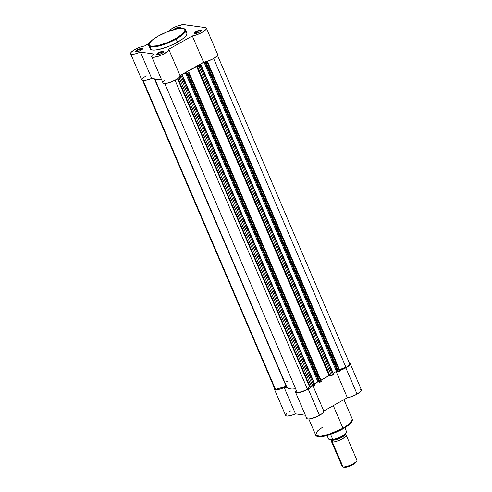 <?xml version="1.0" encoding="UTF-8"?>
<svg xmlns="http://www.w3.org/2000/svg" width="492" height="492" viewBox="0 0 492 492"><rect width="100%" height="100%" fill="white"/><g stroke="black" fill="none" stroke-linecap="round" stroke-linejoin="round"><path stroke-width="0.74" d="M179.057 28.751L180.293 27.527L179.451 27.085L175.626 28.272L174.986 28.61L175.404 29.089A3.358 0.861 -23.2 0 0 174.986 29.335A3.358 0.861 156.8 0 1 175.404 29.089L175.404 29.089A3.358 0.861 156.8 0 1 180.017 27.976A3.358 0.861 -23.2 0 0 175.404 29.089L174.986 28.61A3.862 0.99 156.8 0 1 178.78 27.165A3.862 0.99 156.8 0 1 180.263 27.632A3.862 0.99 156.8 0 1 179.408 28.511M142.409 49.2A3.358 0.861 -23.2 0 0 137.797 50.307L137.379 49.827A3.862 0.99 156.8 0 1 141.173 48.388A3.862 0.99 156.8 0 1 142.655 48.849A3.862 0.99 156.8 0 1 140.878 50.319L142.674 48.542L140.743 48.474L137.379 49.827L135.583 51.605L137.508 51.672L140.878 50.319A3.862 0.99 156.8 0 1 135.81 51.783A3.862 0.99 156.8 0 1 137.379 49.827L137.797 50.307A3.358 0.861 156.8 0 1 142.409 49.194A3.358 0.861 156.8 0 1 142.409 49.2M201.13 30.928A3.358 0.861 -23.2 0 0 196.523 32.035L196.105 31.562A3.862 0.99 156.8 0 1 199.893 30.117A3.862 0.99 156.8 0 1 201.376 30.578A3.862 0.99 156.8 0 1 199.598 32.048L201.412 30.479L200.964 30.049L199.469 30.209L195.527 31.906L194.303 33.333L196.234 33.401L199.598 32.048A3.862 0.99 156.8 0 1 194.531 33.511A3.862 0.99 156.8 0 1 196.105 31.562L196.523 32.035A3.358 0.861 156.8 0 1 201.13 30.922A3.358 0.861 156.8 0 1 201.13 30.928M163.522 52.146A3.358 0.861 -23.2 0 0 158.91 53.253L158.492 52.779A3.862 0.99 156.8 0 1 162.286 51.334A3.862 0.99 156.8 0 1 163.768 51.801A3.862 0.99 156.8 0 1 161.991 53.265L163.805 51.697L163.356 51.266L161.862 51.426L157.92 53.124L156.696 54.55L158.627 54.618L161.991 53.265A3.862 0.99 156.8 0 1 156.923 54.729A3.862 0.99 156.8 0 1 158.492 52.779L158.91 53.253A3.358 0.861 156.8 0 1 163.522 52.146L163.522 52.146M175.773 38.604C171.536 41.242 158.006 47.017 151.272 46.23C144.968 45.196 153.209 38.683 158.153 36.144L166.591 32.115L176.646 28.985L182.649 28.524L184.07 28.93L184.949 30.147L184.285 31.986L183.006 33.481L175.773 38.604L167.335 42.632L157.274 45.762L151.272 46.23L149.39 45.492L149.021 44.052L151.794 40.461L158.153 36.144C162.385 33.505 175.915 27.73 182.649 28.524C188.959 29.551 180.712 36.064 175.773 38.604L176.191 39.083L175.773 38.604M150.312 47.158L150.165 48.843L151.585 49.852L154.47 50.092L158.553 49.544L168.873 46.334L177.526 42.201A19.963 5.129 -23.2 0 0 186.837 33.075L185.502 29.957A19.963 5.129 156.8 0 1 176.191 39.083L182.673 34.686L185.502 29.957C184.488 26.021 169.094 29.871 158.098 36.156C150.583 40.83 147.483 44.003 148.805 45.682L153.098 46.974L161.671 45.282L176.191 39.083A19.963 5.129 156.8 0 1 148.805 45.682L150.14 48.8A19.963 5.129 -23.2 0 0 177.526 42.201L176.191 39.083L177.526 42.201L182.999 38.628L185.687 36.156L186.892 34.089L186.819 33.032L185.392 32.023M168.252 31.826L169.678 30.178L172.532 28.265A9.28 2.386 156.8 0 1 184.217 24.631L205.33 27.583L206.431 28.438L205.89 29.526L202.095 32.367L196.326 34.944L192.323 35.959L168.725 49.274L167.889 51.168L163.19 54.28L157.926 56.42L153.535 57.281L152.422 57.177L151.671 56.537L152.114 55.411L153.682 53.954L140.429 52.103L136.032 53.702L131.622 54.292L130.546 53.425L131.106 52.33L134.925 49.489A9.28 2.386 156.8 0 1 144.654 45.916L149.125 43.394L144.654 45.916L139.937 47.189L134.925 49.489A9.28 2.386 156.8 0 0 130.601 53.726L141.862 80.011A9.28 2.386 -23.2 0 0 151.696 78.388L161.616 79.778L151.696 78.388L140.429 52.103A9.28 2.386 156.8 0 1 130.601 53.726M159.402 54.397L158.91 53.253L159.402 54.397M197.009 33.179L196.523 32.035L197.009 33.179M138.289 51.451L137.797 50.307L138.289 51.451M146.192 75.774L143.024 77.951L141.813 79.71L142.889 80.577L144.753 80.534L151.696 78.388L140.429 52.103L153.682 53.954A9.28 2.386 156.8 0 0 151.714 56.678A9.28 2.386 156.8 0 0 161.179 55.215A9.28 2.386 156.8 0 0 168.768 49.366A9.28 2.386 156.8 0 0 168.725 49.274L192.323 35.959L203.59 62.244L207.593 61.229L213.356 58.653L216.511 56.469L217.55 55.227L217.581 54.323M164.31 80.75L163.104 82.121M162.938 82.822L163.688 83.462L166.327 83.412L172.372 81.531L177.95 78.462L179.58 76.992L179.986 75.559A9.28 2.386 -23.2 0 1 180.035 75.651L168.768 49.366M206.382 28.149L217.642 54.434A9.28 2.386 -23.2 0 1 213.153 58.763A9.28 2.386 -23.2 0 1 203.59 62.244L179.998 75.559L203.59 62.244L192.323 35.959A9.28 2.386 156.8 0 0 201.892 32.478A9.28 2.386 156.8 0 0 206.382 28.149A9.28 2.386 156.8 0 0 205.33 27.583L183.252 24.6L177.397 26.021L172.532 28.265A9.28 2.386 156.8 0 0 168.528 31.353M173.436 29.748A3.862 0.99 156.8 0 1 174.986 28.61L173.295 29.926M136.229 51.844L136.229 51.844A3.358 0.861 156.8 0 1 137.797 50.307A3.358 0.861 -23.2 0 0 136.229 51.844M194.955 33.579A3.358 0.861 156.8 0 1 194.955 33.573A3.358 0.861 156.8 0 1 196.523 32.035A3.358 0.861 -23.2 0 0 194.955 33.579M157.348 54.796A3.358 0.861 156.8 0 1 157.348 54.79A3.358 0.861 156.8 0 1 158.91 53.253A3.358 0.861 -23.2 0 0 157.348 54.796M151.714 56.678L162.981 82.963A9.28 2.386 -23.2 0 0 172.446 81.5A9.28 2.386 -23.2 0 0 180.035 75.651M333.668 374.4L331.399 375.519L332.666 375.125L200.152 65.946L198.885 66.34L331.399 375.519L329.308 375.402L320.932 380.187A27.583 7.085 -23.2 0 0 329.056 375.531L196.542 66.352L197.255 66.106L329.769 375.291L329.136 375.488L196.622 66.303L329.056 375.531L196.542 66.352A27.583 7.085 156.8 0 1 187.409 71.506L187.563 71.875L187.409 71.506L197.255 66.106L329.769 375.291L331.399 375.519L198.885 66.34L197.255 66.106L199.125 66.328L200.976 65.479L333.496 374.658L332.666 375.125L200.152 65.946L201.21 65.245L200.305 65.424L201.21 65.245L333.73 374.424L201.197 65.307M309.855 386.171L177.969 78.449L309.855 386.171L307.506 389.313L175.041 80.257L307.506 389.313L309.419 386.515L177.52 78.769L309.419 386.515L311.116 385.777L309.855 386.171M315.071 384.892L312.801 386.011L314.062 385.623L181.548 76.438L180.287 76.832L312.801 386.011L311.116 385.777L179.02 77.576L311.116 385.777L312.801 386.011L180.287 76.832L179.752 76.758L182.378 75.971L314.892 385.15L314.062 385.623L181.548 76.438L182.593 75.799L182.169 75.657L181.702 75.922L182.612 75.743L315.126 384.922L182.593 75.805M161.616 79.784A27.583 7.085 156.8 0 1 154.986 78.849L157.514 79.772L161.708 79.778M154.709 78.812L286.916 387.272A27.583 7.085 -23.2 0 0 295.643 388.791L291.934 389.074L288.533 388.6L286.897 387.222L286.781 386.22M297.236 392.511L164.82 83.566L297.236 392.511A8.776 2.257 -23.2 0 0 307.506 389.313L301.83 391.706L297.236 392.511M181.702 75.922L180.054 75.688L185.386 72.675L317.9 381.86L314.609 383.717L317.9 381.86L318.939 382.001L317.9 381.86L185.386 72.675L187.04 72.908L185.386 72.675L180.047 75.688L181.702 75.922M321.405 381.282L320.938 381.743L188.424 72.564L187.593 73.031L320.108 382.21L319.474 382.407L186.96 73.228L187.593 73.031L186.579 73.173L187.04 72.908L186.579 73.173L319.093 382.352L319.474 382.407L186.96 73.228L186.579 73.173L319.093 382.352L319.935 382.296L187.593 73.031L188.424 72.564L320.938 381.743L320.108 382.21L321.405 381.282L188.891 72.103L187.089 71.783L188.891 72.103L188.424 72.564L188.891 72.103M200.305 65.424L198.645 65.196L203.983 62.183L198.645 65.196L200.305 65.424M333.207 373.219L336.497 371.362L203.983 62.183L336.497 371.362L337.543 371.509L336.497 371.368A9.28 2.386 156.8 0 1 336.497 371.368L333.207 373.219M207.489 61.605L340.009 370.79L339.541 371.245L207.021 62.066L207.489 61.605L206.197 62.533L338.711 371.712L338.078 371.909L205.564 62.73L206.197 62.533L203.989 62.183L205.644 62.416L205.176 62.675L337.69 371.854L338.078 371.909L205.564 62.73L205.176 62.675L337.69 371.854L338.361 371.866L338.711 371.712L206.197 62.533L207.021 62.066L339.541 371.245L338.711 371.712L339.966 370.747M207.378 61.543L206.849 61.469L207.378 61.543M348.963 363.324L349.714 364.301L347.217 366.829L339.498 369.597L346.079 367.549L213.62 58.499L346.079 367.549A8.776 2.257 -23.2 0 0 349.701 363.809L217.489 55.344M274.831 388.502L143.19 80.608L275.575 389.486L286.104 386.208L275.575 389.486A8.776 2.257 -23.2 0 1 274.844 388.994L142.631 80.528M286.104 386.208L154.328 78.757L286.104 386.208L286.602 386.115M317.285 435.986L322.592 436.287L330.464 434.356L343.029 428.839L342.998 428.274L328.484 434.479L319.911 436.17L315.612 434.879L317.617 430.9L322.992 426.89M312.266 385.937A9.28 2.386 156.8 0 1 308.226 389.074L319.493 415.359A9.28 2.386 -23.2 0 0 323.816 411.115A9.28 2.386 -23.2 0 0 323.767 411.029L347.37 397.714L352.087 396.441L357.1 394.141A9.28 2.386 -23.2 0 0 361.423 389.898L350.163 363.613A9.28 2.386 156.8 0 1 345.833 367.856L357.1 394.141L361.159 390.986L361.417 389.879L360.378 389.332M349.394 363.102A9.28 2.386 156.8 0 1 350.163 363.613M343.945 399.639L352.309 419.147L351.755 421.976C351.362 422.665 349.775 424.897 343.022 428.846C332.106 434.977 317.032 439.055 315.612 434.879A19.963 5.129 -23.2 0 0 342.998 428.274L333.299 405.648L342.998 428.274A19.963 5.129 -23.2 0 0 352.309 419.147L349.48 423.876L342.998 428.274L342.949 428.852M349.111 363.047L349.787 363.244L350.187 364.086L348.373 366.196L344.652 368.483L339.541 370.593M312.506 385.519L311.079 387.161L308.226 389.074L301.018 392.093L298.459 392.653L295.944 392.548L295.581 391.368L296.602 390.125M295.815 389.19L294.173 388.963L295.815 389.19M286.744 413.477L285.594 415.156L285.809 415.709L287.094 416.078L291.258 415.402L295.477 413.858L284.21 387.573L287.5 388.028L284.21 387.573L279.991 389.117L275.827 389.793L274.37 389.172L274.647 388.108M290.649 410.869L288.829 411.921M274.382 389.197L285.643 415.482A9.28 2.386 -23.2 0 0 295.477 413.858L305.397 415.242L295.477 413.858L284.21 387.573A9.28 2.386 156.8 0 1 274.382 389.197A9.28 2.386 156.8 0 1 274.536 388.286M307.236 417.068L306.707 418.157M306.83 418.551L307.832 418.999L310.938 418.717L318.133 416.078L322.346 413.446L323.484 412.302L323.767 411.029L347.37 397.714A9.28 2.386 -23.2 0 0 357.1 394.141L345.833 367.856A9.28 2.386 156.8 0 1 339.8 370.513M317.297 435.992L320.698 436.466L326.159 435.598L332.85 433.52L339.751 430.543M344.425 427.991L349.24 424.584L351.374 422.302M286.215 381.853A9.28 2.386 156.8 0 1 287.217 381.608M295.495 392.142L306.762 418.428A9.28 2.386 -23.2 0 0 319.493 415.359L308.226 389.074A9.28 2.386 156.8 0 1 295.495 392.142A9.28 2.386 156.8 0 1 296.325 390.39M336.159 371.558L347.37 397.714L336.159 371.558M346.19 435.168A8.026 2.06 156.8 0 0 345.279 434.676A8.026 2.06 156.8 0 0 345.04 434.651L345.279 434.676A1.63 1.451 -82 0 1 345.083 434.682A1.63 1.451 98 0 0 345.279 434.676C347.364 434.713 346.423 436.096 342.444 438.839C337.057 441.379 333.693 442.425 332.34 441.982A1.63 1.451 98 0 0 332.58 440.186A7.023 1.802 -23.2 0 0 339.818 438.261A7.023 1.802 -23.2 0 0 344.732 434.467A7.023 1.802 156.8 0 1 339.818 438.261A7.023 1.802 156.8 0 1 332.58 440.186A1.63 1.451 -82 0 1 332.34 441.982L332.082 440.051A8.026 2.06 156.8 0 0 331.436 441.49A8.026 2.06 156.8 0 0 332.34 441.982L343.041 466.951A8.026 2.06 -23.2 0 0 351.78 464.528A8.026 2.06 -23.2 0 0 356.891 460.137L346.19 435.168A8.026 2.06 156.8 0 1 341.079 439.553A8.026 2.06 156.8 0 1 332.34 441.982L343.041 466.951L344.203 467.375A7.048 1.808 -23.2 0 0 351.03 465.647A7.048 1.808 -23.2 0 0 356.319 461.933L356.841 460.758A8.026 2.06 156.8 0 1 350.814 464.983A8.026 2.06 156.8 0 1 343.041 466.951A8.026 2.06 156.8 0 1 342.617 466.853L343.828 467.289A7.048 1.808 -23.2 0 0 344.203 467.375L346.934 467.08L350.661 465.807L355.009 463.353L356.38 461.748M355.987 459.651A8.026 2.06 156.8 0 1 356.841 460.758M328.914 439.276L332.863 439.707L330.599 434.338L332.844 439.571A9.778 2.515 -23.2 0 0 341.977 436.004A9.778 2.515 -23.2 0 0 346.596 431.81L344.861 427.763L346.596 431.81A9.778 2.515 156.8 0 1 341.977 436.004A9.778 2.515 156.8 0 1 332.844 439.571L328.914 439.276M333.717 439.571L340.851 436.853L343.902 435.045L346.22 432.849M328.724 439.202L326.989 435.42L328.533 439.012M343.693 467.228L343.041 466.951A8.026 2.06 -23.2 0 1 342.137 466.459L331.436 441.49M332.82 439.774L332.746 439.799C338.188 438.716 346.589 434.467 346.614 431.908M332.826 439.768A9.477 2.435 -23.2 0 0 346.214 432.862M206.148 62.558L338.096 370.433M315.126 384.922L182.612 75.743M333.73 374.43L201.21 65.245M323.816 411.115L313.053 385.999M315.612 434.879L308.822 419.024M344.689 434.227L344.99 434.67M332.088 440.051L331.829 440.395L331.356 439.288"/></g></svg>
